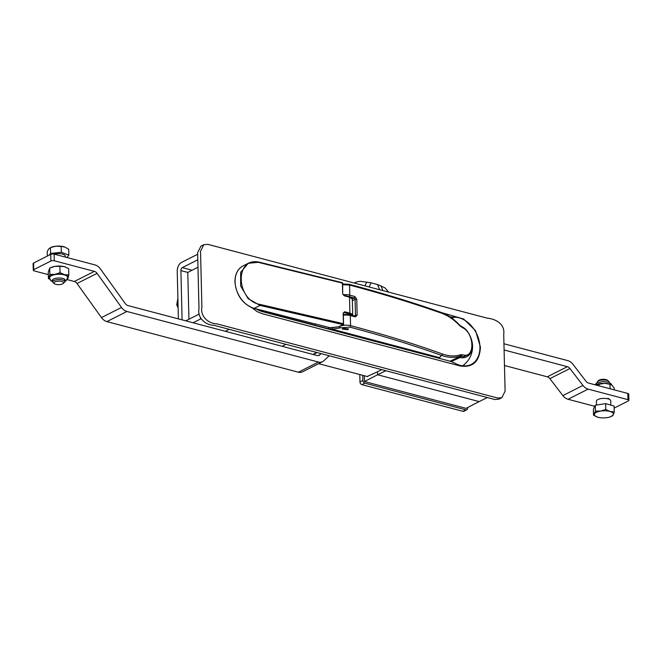 <?xml version="1.0" encoding="UTF-8"?>
<svg xmlns="http://www.w3.org/2000/svg" width="662" height="662" viewBox="0 0 662 662"><rect width="100%" height="100%" fill="white"/><g stroke="black" fill="none" stroke-linecap="round" stroke-linejoin="round"><path stroke-width="0.99" d="M256.384 308.988A24.006 17.56 63.2 0 0 262.185 311.57L450.218 361.245L455.026 363.231A25.619 18.735 -116.8 0 0 470.707 364.671A25.619 18.735 -116.8 0 0 479.925 346.954A25.619 18.735 -116.8 0 0 453.9 317.222L451.989 318.273M449.986 316.883L453.9 317.222M441.777 312.646L463.64 319.018L475.531 330.677L480.447 347.095C479.578 361.576 472.825 367.873 460.206 365.978L262.235 313.68L257.228 311.645L251.502 307.433M504.37 361.245L505.098 391.176L501.829 397.705L497.741 398.044L216.606 323.776C209.349 323.834 199.982 316.974 201.893 307.094L200.528 251.237L203.797 244.708L207.893 244.369L487.406 318.215C494.473 318.695 505.346 323.478 503.716 334.376L504.37 361.245M501.829 397.705L498.925 399.169L494.828 399.509L213.702 325.241C206.445 325.307 197.069 318.447 198.989 308.558L197.624 252.702L200.892 246.181L203.797 244.708M285.951 344.331L282.086 346.284M197.979 267.249L187.785 272.396L188.935 319.266M381.66 369.611L377.522 371.763L377.597 374.758L385.822 370.712M367.187 376.496L377.522 371.763L377.597 374.758L364.514 381.544L466.056 408.371L479.131 401.586L377.597 374.758L479.131 401.586L487.364 397.539M467.629 407.552L467.645 408.131A2.391 1.746 63.2 0 1 466.826 409.761L463.921 411.234A2.391 1.746 -116.8 0 1 462.895 411.317L465.808 409.852A2.391 1.746 63.2 0 0 466.826 409.761M362.759 375.329L362.884 380.46A2.391 1.746 63.2 0 0 364.836 383.174L361.924 384.647A2.391 1.746 -116.8 0 1 359.979 381.924L359.797 374.543M364.836 383.174L465.808 409.852M361.924 384.647L462.895 411.317M364.514 381.544L364.373 375.751M628.9 400.328A2.391 0.885 178.6 0 0 627.965 399.649L627.816 393.443A2.391 0.885 -1.4 0 1 628.751 394.122L628.9 400.328A2.391 0.885 178.6 0 1 628.404 400.891L614.146 408.09M627.816 393.443L588.559 383.075A4.775 3.492 -116.8 0 1 585.969 381.229L572.978 364.315A9.558 6.984 63.2 0 0 567.797 360.633L503.939 343.76M569.949 368.519L549.882 378.664A4.775 3.492 63.2 0 0 547.3 376.819L567.367 366.682A4.775 3.492 -116.8 0 1 569.949 368.519L582.941 385.441A9.558 6.984 63.2 0 0 588.121 389.124L627.965 399.649M588.121 389.124L568.054 399.269A9.558 6.984 -116.8 0 1 562.874 395.586L582.941 385.441M504.477 365.507L547.3 376.819M504.096 349.966L567.367 366.682M549.882 378.664L562.874 395.586M568.054 399.269L594.774 406.327M606.74 398.582L608.262 398.483A8.118 3.02 -1.4 0 1 608.767 398.615L608.966 399.178M298.38 372.201L318.447 362.056A9.558 6.984 63.2 0 0 322.535 361.717L302.468 371.854A9.558 6.984 -116.8 0 1 298.38 372.201L106.88 321.608A9.558 6.984 -116.8 0 1 101.46 317.595L77.015 283.51A4.775 3.492 63.2 0 0 74.301 281.499L94.368 271.362L54.259 260.77A2.391 0.885 178.6 0 0 50.916 261.002L33.754 269.666A2.391 0.885 178.6 0 0 33.266 270.228A2.391 0.885 178.6 0 0 34.201 270.907L48.326 274.639M74.301 281.499L67.11 279.596M50.916 261.002L50.751 254.349L33.596 263.021L33.754 269.666M101.46 317.595L121.518 307.458L97.082 273.365L77.015 283.51M318.447 362.056L126.947 311.471L106.88 321.608M329.221 355.759L323.743 360.873A9.558 6.984 63.2 0 1 322.535 361.717M367.642 376.62L318.662 363.678M318.48 355.61L321.186 353.64M50.751 254.349A2.391 0.885 -1.4 0 1 54.102 254.117L94.989 264.916A9.558 6.984 63.2 0 1 100.417 268.929L125.242 303.56A4.775 3.492 -116.8 0 0 127.956 305.571L317.131 355.544A4.775 3.492 -116.8 0 0 319.175 355.37A4.775 3.492 -116.8 0 0 319.779 354.956M33.266 270.228L33.1 263.575A2.391 0.885 -1.4 0 1 33.596 263.021M94.368 271.362A4.775 3.492 -116.8 0 1 97.082 273.365M121.518 307.458A9.558 6.984 63.2 0 0 126.947 311.471M609.098 382.462L609.09 382.048A5.975 2.218 178.6 0 0 608.568 381.171A5.975 2.218 178.6 0 0 606.946 380.41A5.975 2.218 178.6 0 0 597.62 381.444A5.975 2.218 178.6 0 0 597.149 382.338L597.157 382.752M596.503 405.045L596.412 401.213A7.166 2.665 -1.4 0 1 600.517 398.698A7.166 2.665 -1.4 0 1 608.171 398.905A7.166 2.665 -1.4 0 1 610.736 400.866L610.844 405.127M597.62 381.444L598.696 380.485A4.775 1.771 -1.4 0 1 606.152 379.657A4.775 1.771 -1.4 0 1 607.451 380.269L608.568 381.171M597.769 417.201L593.524 415.182L595.419 411.102L600.624 411.077L605.78 409.472L610.033 411.491A9.558 3.55 -1.4 0 1 613.31 414.76L610.852 416.638A9.558 3.55 -1.4 0 1 607.186 417.606A9.558 3.55 178.6 0 1 597.769 417.201A9.558 3.55 -1.4 0 1 597.074 416.969A9.558 3.55 -1.4 0 1 594.493 413.932A9.558 3.55 -1.4 0 1 600.624 411.077A9.558 3.55 -1.4 0 1 610.033 411.491L614.245 411.93L613.31 414.76A9.558 3.55 -1.4 0 1 610.852 416.638M614.245 411.93L614.096 406.071L605.639 403.613L595.279 405.243L593.384 409.323L593.524 415.182M595.279 405.243L595.419 411.102M605.639 403.613L605.78 409.472M54.4 283.708L53.283 282.806A5.975 2.218 -1.4 0 1 52.77 281.929A5.975 2.218 -1.4 0 1 56.518 279.769A5.975 2.218 -1.4 0 1 63.097 280.175A5.975 2.218 -1.4 0 1 64.702 281.64A5.975 2.218 -1.4 0 1 64.231 282.533L63.155 283.493A4.775 1.771 178.6 0 0 62.253 281.607A4.775 1.771 178.6 0 0 56.121 281.466A4.775 1.771 178.6 0 0 54.4 283.708A4.775 1.771 178.6 0 0 55.277 284.18A4.775 1.771 178.6 0 0 63.155 283.493M65.298 257.071L65.273 256.111A7.166 2.665 178.6 0 0 63.345 254.357A7.166 2.665 178.6 0 0 54.193 254.142M47.333 256.078L47.225 251.577L48.814 248.796L50.999 247.348A9.558 3.55 178.6 0 1 55.79 246.223L50.436 247.588L50.577 253.447L61.326 252.296L61.185 246.438L55.79 246.223A9.558 3.55 178.6 0 1 64.777 247.009L64.777 247.009A9.558 3.55 178.6 0 1 64.926 247.067L64.777 247.009M49.245 255.11L50.577 253.447M61.326 252.296L68.856 255.135L68.716 249.276L64.926 247.067L61.185 246.438M68.856 255.135L66.945 257.51M610.074 388.76L609.967 384.25L604.48 383.306L595.527 384.912M614.228 389.86L614.187 387.949L612.052 385.309L610.058 384.225A9.558 3.55 178.6 0 0 604.48 383.306A9.558 3.55 -1.4 0 0 596.28 384.564L595.651 384.854M599.077 385.855L599.027 383.943M52.761 281.607A6.57 2.441 -1.4 0 1 52.133 280.605A6.57 2.441 -1.4 0 1 52.19 280.258A6.57 2.441 -1.4 0 1 59.1 277.999A6.57 2.441 -1.4 0 1 65.273 280.283A6.57 2.441 -1.4 0 1 65.215 280.622A6.57 2.441 -1.4 0 1 64.694 281.317M49.559 277.792L49.559 277.833A9.078 3.368 -1.4 0 1 49.559 277.792A9.078 3.368 -1.4 0 1 49.633 277.32A9.078 3.368 -1.4 0 1 59.183 274.192A9.078 3.368 -1.4 0 1 67.706 277.345A9.078 3.368 -1.4 0 1 67.706 277.37L66.134 280.738L64.702 281.673M59.894 266.29L54.781 266.389A9.558 3.55 -1.4 0 1 64.255 266.654L59.894 266.29L60.052 272.686L64.446 274.631L68.807 274.995L68.103 277.833A9.558 3.55 178.6 0 0 64.446 274.631A9.558 3.55 -1.4 0 0 54.979 274.366L60.052 272.686M51.231 267.407A9.558 3.55 -1.4 0 1 51.487 267.299A9.558 3.55 -1.4 0 1 54.781 266.389L49.708 268.069L49.865 274.465L54.979 274.366A9.558 3.55 -1.4 0 0 49.162 277.304L49.865 274.465M65.53 267.059A9.558 3.55 178.6 0 0 65.265 266.96A9.558 3.55 178.6 0 0 64.255 266.654L68.649 268.598L68.807 274.995M67.524 278.677A9.558 3.55 -1.4 0 0 68.103 277.833L67.367 279.091M49.915 279.389L48.425 278.561L49.162 277.304A9.558 3.55 -1.4 0 0 49.807 279.116M49.708 268.069L48.268 272.165L48.425 278.561M52.281 280.076A6.57 2.441 178.6 0 0 52.728 280.547M64.669 280.258A6.57 2.441 178.6 0 0 65.099 279.761M193.097 322.775L200.47 319.043L200.445 317.752M199.229 314.069L185.799 320.847M182.091 319.87L180.892 270.584A2.391 1.365 104.8 0 1 182.29 267.63L197.797 259.794M197.657 254.258L181.429 262.458A7.166 4.096 -75.2 0 0 177.226 271.312L178.392 318.894M201.058 318.836A2.391 0.885 178.6 0 0 200.47 319.043M225.295 331.281L229.168 329.328M177.888 298.504L176.704 304.76L178.028 304.09M176.704 304.76L178.119 307.88M339.358 326.573L339.672 326.416C342.916 325.067 346.54 324.81 350.554 325.654C382.992 334.202 413.568 343.628 442.282 353.938A1.192 0.794 -70.3 0 1 441.455 355.378C412.782 345.084 382.247 335.667 349.859 327.136L340.649 327.781L332.365 329.246L332.49 327.98L332.365 329.246L328.054 328.666A32482.503 23756.201 63.2 0 0 261.664 311.322A1.192 0.687 104.6 0 1 261.664 311.322A23.269 17.022 -116.8 0 1 258.188 310.023M347.898 329.651L342.328 329.08L342.974 328.352L348.543 328.923L347.898 329.651M451.285 361.56L459.933 357.53A2.391 0.571 -118 0 1 459.842 356.595L450.019 361.195M440.271 358.614L439.427 357.645A2.391 1.365 105 0 1 439.403 357.654L440.164 358.589M439.403 357.654A32482.478 23756.184 -116.8 0 0 433.213 355.999L433.221 355.999A32482.478 23756.184 63.2 0 0 332.349 329.254A32482.478 23756.184 -116.8 0 1 433.229 355.99L433.238 355.99A32482.478 23756.184 63.2 0 1 439.427 357.645L441.455 355.378C448.331 357.786 454.637 358.01 460.38 356.048L461.149 356.181A1.192 0.828 -70.9 0 0 461.977 354.741L460.661 354.708C455.084 356.586 448.952 356.33 442.282 353.938M459.627 325.34A1.192 0.513 137.2 0 1 459.958 325.414L463.739 327.764C469.524 331.521 473.363 342.651 472.362 347.169L469.623 354.029L463.954 356.653A16.211 11.858 -116.8 0 1 460.901 356.413L463.954 356.653A1.192 0.91 -90.2 0 0 464.542 355.196L461.977 354.741M472.37 344.058A16.873 12.338 -116.8 0 1 459.933 357.53A2.391 1.398 -77.5 0 1 460.901 356.413A2.391 2.085 44.7 0 0 459.842 356.595L460.38 356.048A1.192 0.935 -109.3 0 0 460.661 354.708M460.876 326.093A1.192 0.811 112.5 0 1 461.298 326.871L459.958 325.903C454.182 319.721 447.959 315.451 441.281 313.093C412.575 303.014 381.999 293.671 349.561 285.065A1.192 0.687 -75.1 0 0 349.139 284.279L342.717 283.973M463.739 327.764A1.192 0.67 127.4 0 1 463.888 328.393L461.298 326.871M441.281 313.093A1.192 0.794 109.4 0 0 440.834 312.298C447.669 314.715 454.041 319.084 459.958 325.414A1.192 0.513 137.2 0 1 459.958 325.903M464.542 355.196C474.646 356.561 474.182 334.997 463.888 328.393M349.553 314.814A1.192 0.687 104.8 0 1 349.884 314.773L354.898 316.105A1.192 0.687 105 0 0 354.559 316.155L355.469 315.302L355.072 299.332L354.112 297.974A1.192 0.687 -75 0 0 354.824 296.493L356.76 299.224L357.149 315.186L355.32 316.891A896.29 332.92 178.6 0 0 350.306 315.559L350.554 325.654A1.192 0.687 104.8 0 1 349.859 327.136M355.064 316.113L354.898 316.105A1.192 0.687 105 0 1 355.32 316.891M330.197 327.731L338.729 326.763A0.72 0.521 63.2 0 0 339.234 326.507M344.24 295.806L343.992 295.335L349.511 296.783L352.316 299.216A7.166 2.665 178.6 0 0 349.776 297.263A7.166 2.665 178.6 0 0 349.511 297.188A1338.655 497.236 178.6 0 0 344.24 295.806L342.676 293.638L342.42 283.121L259.521 262.649C234.513 255.582 235.515 300.689 260.389 304.512L343.413 323.718L343.156 313.143L344.637 311.769A1338.655 497.236 -1.4 0 1 349.9 313.151A7.166 2.665 -1.4 0 1 349.908 313.151L349.511 297.188L349.064 296.742M343.288 313.515L343.545 324.09A0.72 0.521 -116.8 0 1 343.305 324.579A0.72 0.72 0 0 0 343.694 323.925L342.999 324.603L260.025 305.414L248.118 298.636L240.637 285.934L240.67 272.33L248.209 263.31L259.123 262.218L259.521 262.649M342.676 293.638L342.701 283.328L341.973 282.674M317.115 324.388L330.437 327.798M315.493 323.743L316.295 324.281L315.493 323.743M388.702 292.132L384.887 287.805L377.53 284.544L371.043 282.831L360.26 281.3L356.553 281.88L354.923 283.212M464.36 364.448A25.098 18.354 -116.8 0 1 463.425 365.921M359.979 381.924L362.884 380.46M317.115 352.565L313.25 354.518M54.102 254.117L54.259 260.77M52.77 281.962L50.651 280.498L49.559 277.833A9.078 3.368 -1.4 0 1 49.633 277.361A9.078 3.368 -1.4 0 1 59.191 274.233A9.078 3.368 -1.4 0 1 67.706 277.395L67.706 277.345M187.785 272.405L180.892 270.584M182.29 267.63L192.096 270.22M262.268 310.503A1.192 0.687 104.6 0 1 261.672 311.314L261.531 311.388M328.757 327.417A1.192 0.687 104.7 0 1 328.071 328.658A1.192 0.687 104.7 0 1 328.054 328.666M339.672 326.424A1.192 0.877 63.2 0 0 340.649 327.781L340.624 327.789A1.192 0.877 63.2 0 1 339.647 326.432L339.647 326.424M343.462 314.475L349.884 314.773A1.192 0.687 104.8 0 1 350.306 315.559A7.762 2.88 178.6 0 0 343.479 315.211M343.28 294.78A7.762 2.88 -1.4 0 1 349.809 295.161L349.561 285.065L342.734 284.718M354.824 296.493A896.29 332.92 -1.4 0 0 349.809 295.161A1.192 0.687 104.8 0 1 349.106 296.634A6.57 2.441 178.6 0 0 348.22 296.444M352.275 298.901L354.112 297.974A895.098 332.481 178.6 0 0 349.106 296.634M352.35 300.714L355.072 299.332A1.192 0.447 -1.4 0 1 356.76 299.224M354.228 315.923L355.469 315.302A1.192 0.447 -1.4 0 1 357.149 315.186M316.246 324.314L254.001 308.384C242.697 304.197 236.342 295.401 234.936 281.995C234.919 274.308 237.625 268.946 243.045 265.917A23.294 17.03 63.2 0 0 235.076 281.822A23.294 17.03 63.2 0 0 254.2 308.351L253.844 308.26M351.795 315.278A6.446 2.4 178.6 0 0 349.486 314.036A1337.943 496.972 178.6 0 0 344.215 312.654L343.156 313.143M344.637 311.769L343.47 313.035M317.346 324.438L330.636 327.872L339.027 326.738L343.305 324.579A0.72 0.521 -116.8 0 1 342.999 324.603L338.729 326.763M349.486 314.036L349.9 313.151A7.166 2.665 -1.4 0 1 352.705 315.178L352.316 299.216M260.389 304.512L260.025 305.414L254.2 308.351L316.295 324.281M342.808 294.002L343.793 295.36M243.045 265.917L248.209 263.31C251.585 261.647 255.275 261.267 259.289 262.177L342.171 282.649A0.72 0.72 0 0 1 342.701 283.328L342.552 283.493M380.948 285.802L382.893 290.601M379.64 289.741L377.53 284.544M364.977 285.868L366.715 282.037M371.043 282.831L369.156 286.977M316.817 352.482L312.944 354.435M52.712 279.571L52.77 281.929M64.644 279.281L64.702 281.64M612.06 385.309L610.637 383.381L608.585 382.255L603.065 381.486L597.091 382.785L594.815 384.73M51.487 267.299L50.833 267.572M462.556 365.829A23.294 23.294 0 0 0 472.072 341.898M440.834 312.298C412.112 302.211 381.544 292.869 349.139 284.279M356.553 281.88L354.261 283.038"/></g></svg>
